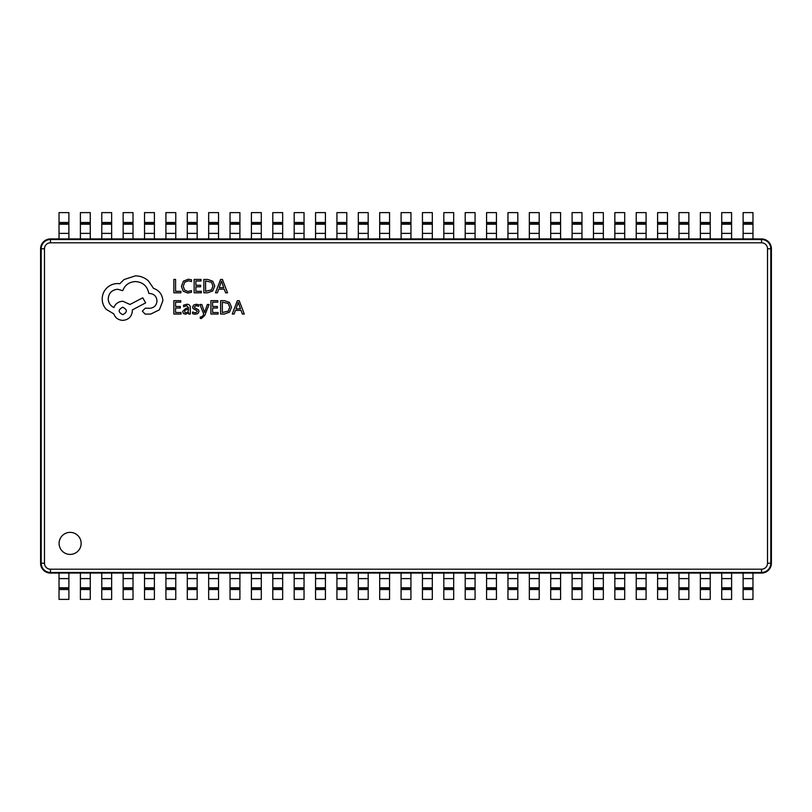 <?xml version="1.0" encoding="UTF-8"?>
<svg xmlns="http://www.w3.org/2000/svg" width="812" height="812" viewBox="0 0 812 812"><rect width="100%" height="100%" fill="white"/><g stroke="black" fill="none" stroke-linecap="round" stroke-linejoin="round"><path stroke-width="1.22" d="M59.103 543.401A11.013 11.013 0 0 0 70.116 554.413A11.013 11.013 0 0 0 81.139 543.401A11.013 11.013 0 0 0 70.116 532.378A11.013 11.013 0 0 0 59.103 543.401M59.022 573.049L761.534 573.079A9.866 9.866 0 0 0 771.4 563.213L771.4 248.787A9.866 9.866 0 0 0 761.534 238.921L50.466 238.921A9.866 9.866 0 0 0 40.6 248.787L40.6 563.213A9.866 9.866 0 0 0 50.466 573.079L59.022 573.079L59.022 599.388L68.888 599.388L68.888 589.522L59.022 589.522M410.933 238.951L410.933 212.612L401.067 212.612L401.067 238.951M432.309 238.951L432.309 212.612L422.443 212.612L422.443 238.951M453.685 238.951L453.685 212.612L443.819 212.612L443.819 238.951M475.071 238.951L475.071 212.612L465.205 212.612L465.205 238.951M496.447 238.951L496.447 212.612L486.581 212.612L486.581 238.951M517.823 238.951L517.823 212.612L507.957 212.612L507.957 238.951M539.198 238.951L539.198 212.612L529.333 212.612L529.333 238.951M560.584 238.951L560.584 212.612L550.709 212.612L550.709 238.951M581.96 238.951L581.96 212.612L572.095 212.612L572.095 238.951M603.336 238.951L603.336 212.612L593.471 212.612L593.471 238.951M624.712 238.951L624.712 212.612L614.846 212.612L614.846 238.951M646.088 238.951L646.088 212.612L636.222 212.612L636.222 238.951M667.474 238.951L667.474 212.612L657.598 212.612L657.598 238.951M688.85 238.951L688.85 212.612L678.984 212.612L678.984 238.951M710.226 238.951L710.226 212.612L700.36 212.612L700.36 238.951M731.602 238.951L731.602 212.612L721.736 212.612L721.736 238.951M752.978 238.951L752.978 212.612L743.112 212.612L743.112 238.951M389.557 238.951L389.557 212.612L379.691 212.612L379.691 238.951M368.181 238.951L368.181 212.612L358.315 212.612L358.315 238.951M346.795 238.951L346.795 212.612L336.929 212.612L336.929 238.951M325.419 238.951L325.419 212.612L315.553 212.612L315.553 238.951M304.043 238.951L304.043 212.612L294.177 212.612L294.177 238.951M282.667 238.951L282.667 212.612L272.802 212.612L272.802 238.951M261.291 238.951L261.291 212.612L251.415 212.612L251.415 238.951M239.905 238.951L239.905 212.612L230.04 212.612L230.04 238.951M218.529 238.951L218.529 212.612L208.664 212.612L208.664 238.951M197.154 238.951L197.154 212.612L187.288 212.612L187.288 238.951M175.778 238.951L175.778 212.612L165.912 212.612L165.912 238.951M154.402 238.951L154.402 212.612L144.526 212.612L144.526 238.951M133.016 238.951L133.016 212.612L123.15 212.612L123.15 238.951M111.64 238.951L111.64 212.612L101.774 212.612L101.774 238.951M90.264 238.951L90.264 212.612L80.398 212.612L80.398 238.951M68.888 238.951L68.888 212.612L59.022 212.612L59.022 238.951M401.067 573.049L401.067 599.388L410.933 599.388L410.933 589.522L401.067 589.522M410.933 573.049L410.933 589.522M422.443 573.049L422.443 599.388L432.309 599.388L432.309 589.522L422.443 589.522M432.309 573.049L432.309 589.522M443.819 573.049L443.819 599.388L453.685 599.388L453.685 589.522L443.819 589.522M453.685 573.049L453.685 589.522M465.205 573.049L465.205 599.388L475.071 599.388L475.071 589.522L465.205 589.522M475.071 573.049L475.071 589.522M486.581 573.049L486.581 599.388L496.447 599.388L496.447 589.522L486.581 589.522M496.447 573.049L496.447 589.522M507.957 573.049L507.957 599.388L517.823 599.388L517.823 589.522L507.957 589.522M517.823 573.049L517.823 589.522M529.333 573.049L529.333 599.388L539.198 599.388L539.198 589.522L529.333 589.522M539.198 573.049L539.198 589.522M550.709 573.049L550.709 599.388L560.584 599.388L560.584 589.522L550.709 589.522M560.584 573.049L560.584 589.522M572.095 573.049L572.095 599.388L581.96 599.388L581.96 589.522L572.095 589.522M581.96 573.049L581.96 589.522M593.471 573.049L593.471 599.388L603.336 599.388L603.336 589.522L593.471 589.522M603.336 573.049L603.336 589.522M614.846 573.049L614.846 599.388L624.712 599.388L624.712 589.522L614.846 589.522M624.712 573.049L624.712 589.522M636.222 573.049L636.222 599.388L646.088 599.388L646.088 589.522L636.222 589.522M646.088 573.049L646.088 589.522M657.598 573.049L657.598 599.388L667.474 599.388L667.474 589.522L657.598 589.522M667.474 573.049L667.474 589.522M678.984 573.049L678.984 599.388L688.85 599.388L688.85 589.522L678.984 589.522M688.85 573.049L688.85 589.522M700.36 573.049L700.36 599.388L710.226 599.388L710.226 589.522L700.36 589.522M710.226 573.049L710.226 589.522M721.736 573.049L721.736 599.388L731.602 599.388L731.602 589.522L721.736 589.522M731.602 573.049L731.602 589.522M743.112 573.049L743.112 599.388L752.978 599.388L752.978 589.522L743.112 589.522M752.978 573.049L752.978 589.522M379.691 573.049L379.691 599.388L389.557 599.388L389.557 589.522L379.691 589.522M389.557 573.049L389.557 589.522M358.315 573.049L358.315 599.388L368.181 599.388L368.181 589.522L358.315 589.522M368.181 573.049L368.181 589.522M336.929 573.049L336.929 599.388L346.795 599.388L346.795 589.522L336.929 589.522M346.795 573.049L346.795 589.522M315.553 573.049L315.553 599.388L325.419 599.388L325.419 589.522L315.553 589.522M325.419 573.049L325.419 589.522M294.177 573.049L294.177 599.388L304.043 599.388L304.043 589.522L294.177 589.522M304.043 573.049L304.043 589.522M272.802 573.049L272.802 599.388L282.667 599.388L282.667 589.522L272.802 589.522M282.667 573.049L282.667 589.522M251.415 573.049L251.415 599.388L261.291 599.388L261.291 589.522L251.415 589.522M261.291 573.049L261.291 589.522M230.04 573.049L230.04 599.388L239.905 599.388L239.905 589.522L230.04 589.522M239.905 573.049L239.905 589.522M208.664 573.049L208.664 599.388L218.529 599.388L218.529 589.522L208.664 589.522M218.529 573.049L218.529 589.522M187.288 573.049L187.288 599.388L197.154 599.388L197.154 589.522L187.288 589.522M197.154 573.049L197.154 589.522M165.912 573.049L165.912 599.388L175.778 599.388L175.778 589.522L165.912 589.522M175.778 573.049L175.778 589.522M144.526 573.049L144.526 599.388L154.402 599.388L154.402 589.522L144.526 589.522M154.402 573.049L154.402 589.522M123.15 573.049L123.15 599.388L133.016 599.388L133.016 589.522L123.15 589.522M133.016 573.049L133.016 589.522M101.774 573.049L101.774 599.388L111.64 599.388L111.64 589.522L101.774 589.522M111.64 573.049L111.64 589.522M80.398 573.049L80.398 599.388L90.264 599.388L90.264 589.522L80.398 589.522M90.264 573.049L90.264 589.522M68.888 573.049L68.888 589.522M180.903 292.817L180.903 291.295L175.575 291.295L175.575 279.44L173.849 279.44L173.849 292.817L180.903 292.817M187.765 293.041L191.47 292.259L191.47 290.605L188.008 291.508L184.578 290.097L183.258 286.281L184.669 282.261L188.313 280.769L191.47 281.571L191.47 279.764L188.293 279.216L183.38 281.185L181.452 286.382L183.167 291.214L187.765 293.041M201.335 292.817L201.335 291.295L195.875 291.295L195.875 286.788L200.655 286.788L200.655 285.256L195.875 285.256L195.875 280.982L201.031 280.982L201.031 279.44L194.139 279.44L194.139 292.817L201.335 292.817M203.863 292.817L207.547 292.817L212.744 290.94L214.754 285.956L212.744 281.206L207.679 279.44L203.863 279.44L203.863 292.817M205.588 280.982L205.588 291.295L211.516 289.894L212.937 286.007L211.475 282.241L205.588 280.982M227.533 292.817L222.437 279.44L220.59 279.44L215.495 292.817L217.403 292.817L218.692 289.153L224.264 289.153L225.624 292.817L227.533 292.817M219.24 287.651L223.726 287.651L221.503 281.145L219.24 287.651M181.046 314.041L181.046 312.518L175.575 312.518L175.575 308.012L180.355 308.012L180.355 306.479L175.575 306.479L175.575 302.196L180.741 302.196L180.741 300.663L173.849 300.663L173.849 314.041L181.046 314.041M186.872 304.267L183.583 305.16L183.583 306.784L186.709 305.627L188.648 307.961L185.816 308.367L182.649 311.483L183.471 313.513L185.674 314.264L188.648 312.559L188.648 314.041L190.323 314.041L190.323 307.89C190.323 305.474 189.176 304.267 186.872 304.267M184.791 310.133L184.831 312.458L186.11 312.894L187.927 312.112L188.648 309.24L184.791 310.133M195.347 312.894L192.596 311.97L192.596 313.706L195.184 314.264L197.966 313.503L199.052 311.443L198.483 309.859L194.697 307.799L194.332 306.916L196.159 305.627L198.585 306.317L198.585 304.693L196.321 304.267L193.682 305.028L192.606 307.068L193.083 308.57L196.9 310.692L197.326 311.605L195.347 312.894M209.09 304.49L207.354 304.49L204.543 312.458L201.792 304.49L199.914 304.49L203.67 314.021L202.929 315.756L201.214 317.106L200.27 316.913L200.27 318.405L201.346 318.537L204.756 315.482L209.09 304.49M218.093 314.041L218.093 312.518L212.622 312.518L212.622 308.012L217.403 308.012L217.403 306.479L212.622 306.479L212.622 302.196L217.789 302.196L217.789 300.663L210.897 300.663L210.897 314.041L218.093 314.041M220.62 314.041L224.295 314.041L229.491 312.163L231.511 307.18L229.491 302.429L224.437 300.663L220.62 300.663L220.62 314.041M222.346 302.196L222.346 312.518L228.263 311.118L229.694 307.23L228.223 303.455L222.346 302.196M244.29 314.041L239.195 300.663L237.348 300.663L232.252 314.041L234.16 314.041L235.45 310.377L241.022 310.377L242.382 314.041L244.29 314.041M235.998 308.864L240.484 308.864L238.251 302.368L235.998 308.864M162.887 300.765C162.42 294.624 159.274 290.463 153.478 288.311L148.342 280.8C144.597 277.582 140.283 275.928 135.401 275.847L123.992 279.561L119.8 283.743L117.618 283.55C113.396 283.601 109.752 285.124 106.676 288.118C103.763 291.112 102.271 294.726 102.21 298.958C102.251 302.896 103.591 306.347 106.199 309.331L113.812 313.899C115.355 317.959 118.359 320.111 122.845 320.364C128.631 319.806 131.808 316.639 132.356 310.854L132.356 309.9L145.673 302.866L142.729 297.821L129.981 304.48L122.845 301.242C118.491 301.526 115.507 303.627 113.903 307.525C110.341 305.799 108.443 302.876 108.199 298.775C108.757 292.99 111.924 289.813 117.71 289.265L122.754 290.686C124.906 284.982 129.159 281.937 135.502 281.561C142.983 282.19 147.419 286.149 148.819 293.447L149.57 293.447C154.097 293.873 156.564 296.35 156.99 300.866C156.665 305.15 154.381 307.616 150.149 308.286L145.297 308.184L142.344 311.138L145.104 314.082L150.717 314.082L159.375 309.808L162.887 300.765M122.754 314.66C127.535 312.163 127.535 309.687 122.754 307.24C117.984 309.707 117.984 312.184 122.754 314.66M761.534 242.798L50.466 242.798A5.989 5.989 0 0 0 44.477 248.787L44.477 563.213A5.989 5.989 0 0 0 50.466 569.202L761.534 569.202A5.989 5.989 0 0 0 767.523 563.213L767.523 248.787A5.989 5.989 0 0 0 761.534 242.798L761.534 239.52A9.267 9.267 0 0 1 770.801 248.787L770.801 563.213A9.267 9.267 0 0 1 761.534 572.48L50.466 572.48A9.267 9.267 0 0 1 41.199 563.213L41.199 248.787A9.267 9.267 0 0 1 50.466 239.52L761.534 239.52L761.534 238.921M767.523 248.787L771.4 248.787M50.466 242.798L50.466 238.921M44.477 248.787L40.6 248.787M44.477 563.213L40.6 563.213M50.466 569.202L50.466 573.079M761.534 569.202L761.534 573.079M767.523 563.213L771.4 563.213M410.933 233.389L401.067 233.389M410.933 222.478L401.067 222.478M410.933 223.797L401.067 223.797M410.933 224.193L401.067 224.193M432.309 233.389L422.443 233.389M432.309 222.478L422.443 222.478M432.309 223.797L422.443 223.797M432.309 224.193L422.443 224.193M453.685 233.389L443.819 233.389M453.685 222.478L443.819 222.478M453.685 223.797L443.819 223.797M453.685 224.193L443.819 224.193M475.071 233.389L465.205 233.389M475.071 222.478L465.205 222.478M475.071 223.797L465.205 223.797M475.071 224.193L465.205 224.193M496.447 233.389L486.581 233.389M496.447 222.478L486.581 222.478M496.447 223.797L486.581 223.797M496.447 224.193L486.581 224.193M517.823 233.389L507.957 233.389M517.823 222.478L507.957 222.478M517.823 223.797L507.957 223.797M517.823 224.193L507.957 224.193M539.198 233.389L529.333 233.389M539.198 222.478L529.333 222.478M539.198 223.797L529.333 223.797M539.198 224.193L529.333 224.193M560.584 233.389L550.709 233.389M560.584 222.478L550.709 222.478M560.584 223.797L550.709 223.797M560.584 224.193L550.709 224.193M581.96 233.389L572.095 233.389M581.96 222.478L572.095 222.478M581.96 223.797L572.095 223.797M581.96 224.193L572.095 224.193M603.336 233.389L593.471 233.389M603.336 222.478L593.471 222.478M603.336 223.797L593.471 223.797M603.336 224.193L593.471 224.193M624.712 233.389L614.846 233.389M624.712 222.478L614.846 222.478M624.712 223.797L614.846 223.797M624.712 224.193L614.846 224.193M646.088 233.389L636.222 233.389M646.088 222.478L636.222 222.478M646.088 223.797L636.222 223.797M646.088 224.193L636.222 224.193M667.474 233.389L657.598 233.389M667.474 222.478L657.598 222.478M667.474 223.797L657.598 223.797M667.474 224.193L657.598 224.193M688.85 233.389L678.984 233.389M688.85 222.478L678.984 222.478M688.85 223.797L678.984 223.797M688.85 224.193L678.984 224.193M710.226 233.389L700.36 233.389M710.226 222.478L700.36 222.478M710.226 223.797L700.36 223.797M710.226 224.193L700.36 224.193M731.602 233.389L721.736 233.389M731.602 222.478L721.736 222.478M731.602 223.797L721.736 223.797M731.602 224.193L721.736 224.193M752.978 233.389L743.112 233.389M752.978 222.478L743.112 222.478M752.978 223.797L743.112 223.797M752.978 224.193L743.112 224.193M389.557 233.389L379.691 233.389M389.557 222.478L379.691 222.478M389.557 223.797L379.691 223.797M389.557 224.193L379.691 224.193M368.181 233.389L358.315 233.389M368.181 222.478L358.315 222.478M368.181 223.797L358.315 223.797M368.181 224.193L358.315 224.193M346.795 233.389L336.929 233.389M346.795 222.478L336.929 222.478M346.795 223.797L336.929 223.797M346.795 224.193L336.929 224.193M325.419 233.389L315.553 233.389M325.419 222.478L315.553 222.478M325.419 223.797L315.553 223.797M325.419 224.193L315.553 224.193M304.043 233.389L294.177 233.389M304.043 222.478L294.177 222.478M304.043 223.797L294.177 223.797M304.043 224.193L294.177 224.193M282.667 233.389L272.802 233.389M282.667 222.478L272.802 222.478M282.667 223.797L272.802 223.797M282.667 224.193L272.802 224.193M261.291 233.389L251.415 233.389M261.291 222.478L251.415 222.478M261.291 223.797L251.415 223.797M261.291 224.193L251.415 224.193M239.905 233.389L230.04 233.389M239.905 222.478L230.04 222.478M239.905 223.797L230.04 223.797M239.905 224.193L230.04 224.193M218.529 233.389L208.664 233.389M218.529 222.478L208.664 222.478M218.529 223.797L208.664 223.797M218.529 224.193L208.664 224.193M197.154 233.389L187.288 233.389M197.154 222.478L187.288 222.478M197.154 223.797L187.288 223.797M197.154 224.193L187.288 224.193M175.778 233.389L165.912 233.389M175.778 222.478L165.912 222.478M175.778 223.797L165.912 223.797M175.778 224.193L165.912 224.193M154.402 233.389L144.526 233.389M154.402 222.478L144.526 222.478M154.402 223.797L144.526 223.797M154.402 224.193L144.526 224.193M133.016 233.389L123.15 233.389M133.016 222.478L123.15 222.478M133.016 223.797L123.15 223.797M133.016 224.193L123.15 224.193M111.64 233.389L101.774 233.389M111.64 222.478L101.774 222.478M111.64 223.797L101.774 223.797M111.64 224.193L101.774 224.193M90.264 233.389L80.398 233.389M90.264 222.478L80.398 222.478M90.264 223.797L80.398 223.797M90.264 224.193L80.398 224.193M68.888 233.389L59.022 233.389M68.888 222.478L59.022 222.478M68.888 223.797L59.022 223.797M68.888 224.193L59.022 224.193M410.933 578.611L401.067 578.611M410.933 588.203L401.067 588.203M410.933 587.807L401.067 587.807M432.309 578.611L422.443 578.611M432.309 588.203L422.443 588.203M432.309 587.807L422.443 587.807M453.685 578.611L443.819 578.611M453.685 588.203L443.819 588.203M453.685 587.807L443.819 587.807M475.071 578.611L465.205 578.611M475.071 588.203L465.205 588.203M475.071 587.807L465.205 587.807M496.447 578.611L486.581 578.611M496.447 588.203L486.581 588.203M496.447 587.807L486.581 587.807M517.823 578.611L507.957 578.611M517.823 588.203L507.957 588.203M517.823 587.807L507.957 587.807M539.198 578.611L529.333 578.611M539.198 588.203L529.333 588.203M539.198 587.807L529.333 587.807M560.584 578.611L550.709 578.611M560.584 588.203L550.709 588.203M560.584 587.807L550.709 587.807M581.96 578.611L572.095 578.611M581.96 588.203L572.095 588.203M581.96 587.807L572.095 587.807M603.336 578.611L593.471 578.611M603.336 588.203L593.471 588.203M603.336 587.807L593.471 587.807M624.712 578.611L614.846 578.611M624.712 588.203L614.846 588.203M624.712 587.807L614.846 587.807M646.088 578.611L636.222 578.611M646.088 588.203L636.222 588.203M646.088 587.807L636.222 587.807M667.474 578.611L657.598 578.611M667.474 588.203L657.598 588.203M667.474 587.807L657.598 587.807M688.85 578.611L678.984 578.611M688.85 588.203L678.984 588.203M688.85 587.807L678.984 587.807M710.226 578.611L700.36 578.611M710.226 588.203L700.36 588.203M710.226 587.807L700.36 587.807M731.602 578.611L721.736 578.611M731.602 588.203L721.736 588.203M731.602 587.807L721.736 587.807M752.978 578.611L743.112 578.611M752.978 588.203L743.112 588.203M752.978 587.807L743.112 587.807M389.557 578.611L379.691 578.611M389.557 588.203L379.691 588.203M389.557 587.807L379.691 587.807M368.181 578.611L358.315 578.611M368.181 588.203L358.315 588.203M368.181 587.807L358.315 587.807M346.795 578.611L336.929 578.611M346.795 588.203L336.929 588.203M346.795 587.807L336.929 587.807M325.419 578.611L315.553 578.611M325.419 588.203L315.553 588.203M325.419 587.807L315.553 587.807M304.043 578.611L294.177 578.611M304.043 588.203L294.177 588.203M304.043 587.807L294.177 587.807M282.667 578.611L272.802 578.611M282.667 588.203L272.802 588.203M282.667 587.807L272.802 587.807M261.291 578.611L251.415 578.611M261.291 588.203L251.415 588.203M261.291 587.807L251.415 587.807M239.905 578.611L230.04 578.611M239.905 588.203L230.04 588.203M239.905 587.807L230.04 587.807M218.529 578.611L208.664 578.611M218.529 588.203L208.664 588.203M218.529 587.807L208.664 587.807M197.154 578.611L187.288 578.611M197.154 588.203L187.288 588.203M197.154 587.807L187.288 587.807M175.778 578.611L165.912 578.611M175.778 588.203L165.912 588.203M175.778 587.807L165.912 587.807M154.402 578.611L144.526 578.611M154.402 588.203L144.526 588.203M154.402 587.807L144.526 587.807M133.016 578.611L123.15 578.611M133.016 588.203L123.15 588.203M133.016 587.807L123.15 587.807M111.64 578.611L101.774 578.611M111.64 588.203L101.774 588.203M111.64 587.807L101.774 587.807M90.264 578.611L80.398 578.611M90.264 588.203L80.398 588.203M90.264 587.807L80.398 587.807M68.888 578.611L59.022 578.611M68.888 588.203L59.022 588.203M68.888 587.807L59.022 587.807"/></g></svg>
